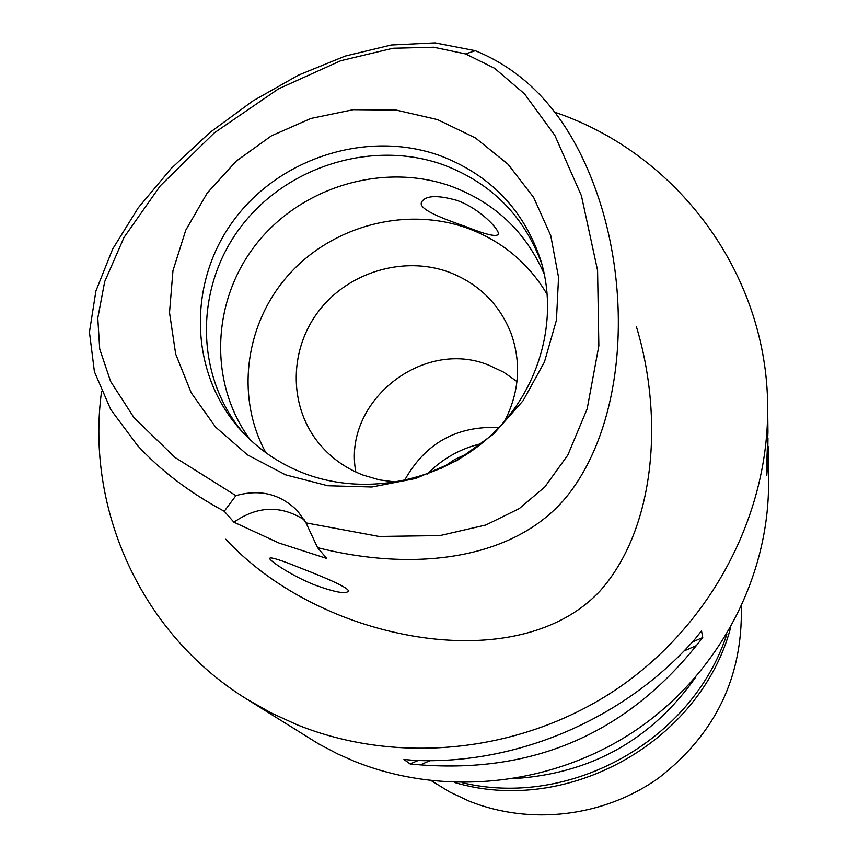 <?xml version="1.0" encoding="UTF-8"?>
<svg xmlns="http://www.w3.org/2000/svg" width="858" height="858" viewBox="0 0 858 858"><rect width="100%" height="100%" fill="white"/><g stroke="black" fill="none" stroke-linecap="round" stroke-linejoin="round"><path stroke-width="1.29" d="M465.626 53.936L494.519 68.243L524.538 93.887L554.858 135.403L581.434 195.774L597.576 270.409L598.852 345.828L587.172 408.837L567.814 455.083L544.819 486.958L519.262 508.601L485.864 524.999L439.993 535.585L379.097 536.465L306.006 522.887L297.608 511.003C280.427 493.94 259.856 488.824 235.896 495.667L175.107 457.518L134.073 417.803L110.596 381.37L99.721 349.034L97.791 318.071L104.697 281.639L124.035 237.376L160.264 185.832L214.275 132.893L278.582 88.803L340.83 60.693L392.889 48.263L433.665 47.233L465.626 53.936L475.257 50.686C534.405 74.764 576.383 126.512 601.168 205.941C630.34 301.308 623.273 417.449 572.887 488.47C523.487 558.333 419.776 573.498 317.578 547.661L306.006 522.887M285.564 474.828L327.767 485.746L371.964 486.99L415.84 478.442L457.067 460.499L493.457 434.116L523.101 400.686L544.444 362.001L556.445 320.141L558.547 277.295L550.772 235.671L533.612 197.372L508.054 164.275L475.471 137.956L437.526 119.616L396.117 110.071L353.26 109.685L311.014 118.436L271.375 135.864L236.218 161.132L207.207 193.061L185.778 230.137L172.973 270.635L169.519 312.612L175.675 354.032L191.248 392.846L215.572 427.07L247.533 454.901L285.564 474.828M235.896 495.667L224.26 511.271L233.923 522.2L278.968 543.028L326.737 558.451L317.578 547.661M233.923 522.2C257.432 505.834 280.888 505.051 304.279 519.851M224.26 511.271C189.779 492.717 160.832 470.742 137.409 445.366L110.789 409.62L94.401 371.653L89.447 332.11L95.924 290.959L112.634 249.11L138.213 207.851L171.139 168.554L209.878 132.507L252.863 100.965L298.498 75.107L345.184 56.081L391.269 45.013L435.113 42.9L475.257 50.686M300.611 568.071C281.22 560.188 270.903 556.906 269.691 558.236C268.543 560.274 292.986 576.651 315.433 585.22C334.663 592.17 345.602 594.208 348.23 591.323C350.45 588.277 324.163 577.187 300.611 568.071M225.729 539.221C256.306 571.878 295.173 597.586 342.342 616.344C434.727 652.284 542.857 651.898 599.881 591.162C655.469 528.796 663.985 417.685 636.368 326.555M554.89 112.269C676.983 153.496 767.063 273.219 767.653 406.456C768.907 514.939 711.389 624.721 617.234 688.749C522.897 752.498 398.541 765.808 296.847 724.667L271.117 712.912L246.654 699.045C141.699 634.212 85.51 509.791 101.544 391.57M246.654 699.045L318.575 743.865L337.516 753.85L353.893 761.1C443.886 797.586 553.335 785.982 636.282 729.911C719.058 673.573 769.658 576.748 768.553 480.523L768.135 446.492M410.113 763.952L403.925 759.448L414.296 760.37C517.449 765.025 625.225 718.607 694.98 639.092L701.501 630.855L702.734 637.526L696.321 645.634C625.45 733.654 533.44 773.39 420.313 764.864L410.113 763.952L418.071 760.52M767.653 406.456L767.964 432.024L766.612 466.409L766.762 475.729L767.545 465.733L767.974 438.374M515.068 778.528C591.43 773.38 651.683 739.553 695.817 677.026M469.079 452.82L454.772 459.47L441.634 468.232M427.295 474.045C442.417 458.644 460.489 448.487 481.51 443.597M404.461 480.566C425 443.35 456.499 425.665 498.97 427.499M355.856 472.029C342.278 402.145 422.662 337.805 488.846 365.186L503.646 372.158L516.966 381.553M504.45 421.471C519.422 392.245 521.567 362.709 510.896 332.861C499.109 303.678 478.389 283.408 448.723 272.04C403.807 255.673 349.174 271.879 319.38 310.21C289.436 348.423 288.288 404.097 317.449 441.495C329.386 456.681 344.551 467.857 362.934 475.032L379.354 479.869L396.46 482.121M265.862 452.702C235.028 396.45 245.216 322.79 289.253 274.12C333.236 225.386 406.435 206.295 467.278 228.121C501.951 240.948 528.625 263.127 547.307 294.648M466.849 226.995C485.553 234.524 496.01 237.001 498.251 234.438C500.664 230.727 479.74 208.108 456.606 200.3C436.947 194.82 425.246 195.474 421.503 202.273C417.975 209.481 444.283 219.112 466.849 226.995M544.422 274.539C526.018 232.046 494.948 202.617 451.211 186.283C383.88 162.259 302.434 186.261 257.121 242.996C211.626 299.571 207.968 382.582 250.204 439.779M242.975 432.561C194.723 375.45 194.594 287.795 240.658 227.091C286.475 166.195 372.2 139.511 442.91 164.661C491.43 182.904 524.463 216.227 542.02 264.618M303.786 473.241C364.36 496.546 439.049 482.228 488.963 437.237C538.856 392.203 559.298 320.989 540.819 260.467C523.777 209.524 489.95 174.517 439.371 155.427C367.213 129.805 279.654 157.657 233.666 220.345C187.387 282.818 189.221 372.426 240.058 429.375C257.55 448.873 278.786 463.492 303.786 473.241M692.406 641.988L702.734 637.526M420.313 764.864L429.955 760.692M684.137 650.9L696.321 645.634M767.545 465.733L766.816 464.167M431.445 780.801L449.517 791.891L468.758 800.954C529.987 825.728 603.775 817.063 658.526 778.099C715.293 734.18 742.878 677.08 741.291 606.799M454.633 782.517C567.867 816.183 700.493 741.698 730.684 627.488M726.908 634.008C692.738 740.089 570.527 808.729 462.162 782.689M421.514 202.241L421.921 201.287"/></g></svg>
